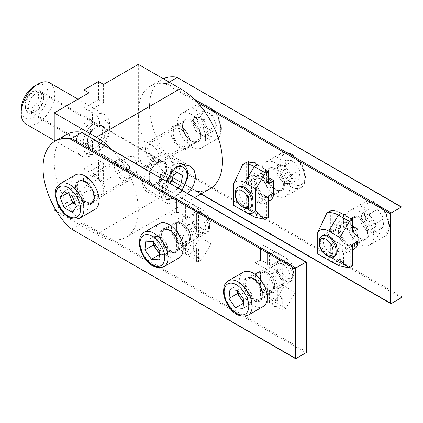 <?xml version="1.0" encoding="UTF-8"?>
<svg xmlns="http://www.w3.org/2000/svg" width="423" height="423" viewBox="0 0 423 423"><rect width="100%" height="100%" fill="white"/><g stroke="black" fill="none" stroke-linecap="round" stroke-linejoin="round"><path stroke-width="0.32" stroke-dasharray="2.12 1.59" d="M147.051 191.682A21.806 12.59 120 0 0 163.854 185.84A21.806 12.59 120 0 0 173.372 163.897A21.806 12.59 120 0 0 168.856 153.914A21.806 12.59 120 0 0 152.053 159.757A21.806 12.59 120 0 0 142.535 181.7A21.806 12.59 120 0 0 147.051 191.682L168.042 203.801L164.965 194.649L167 181.636M133.266 172.647L128.571 170.136L122.421 162.4L126.123 156.843L133.266 156.14C136.116 159.889 137.264 164.727 136.719 170.654L136.232 174.355L133.266 172.647M96.28 177.491A10.11 5.837 -120 0 0 91.225 176.988A10.11 5.837 -120 0 0 89.676 185.094A10.11 5.837 -120 0 0 96.28 193.998A10.11 5.837 -120 0 0 101.335 194.501A10.11 5.837 -120 0 0 102.884 186.4A10.11 5.837 -120 0 0 96.28 177.491M139.944 152.285C139.4 158.218 140.552 163.056 143.397 166.799L150.54 166.091L154.242 160.539L148.098 152.798L140.431 148.584L139.944 152.285M180.383 128.936A10.11 5.837 -120 0 0 175.328 128.433A10.11 5.837 -120 0 0 173.779 136.534A10.11 5.837 -120 0 0 180.383 145.443A10.11 5.837 -120 0 0 185.438 145.946A10.11 5.837 -120 0 0 186.987 137.845A10.11 5.837 -120 0 0 180.383 128.936M87.519 142.25A12.389 7.154 -60 0 1 92.928 129.782A12.389 7.154 -60 0 1 102.477 126.461A12.389 7.154 -60 0 1 105.041 132.135A12.389 7.154 -60 0 1 99.632 144.603A12.389 7.154 -60 0 1 90.088 147.918A12.389 7.154 -60 0 1 87.519 142.25M149.192 177.856A12.389 7.154 -60 0 1 154.601 165.388A12.389 7.154 -60 0 1 164.15 162.067A12.389 7.154 -60 0 1 166.715 167.741A12.389 7.154 -60 0 1 161.306 180.209A12.389 7.154 -60 0 1 151.762 183.529A12.389 7.154 -60 0 1 149.192 177.856M103.572 84.426L103.572 102.551L88.994 110.969L88.994 92.843M138.332 64.354L138.332 161.47L180.383 185.745L96.28 234.3A59.469 34.337 -120 0 0 126.017 237.25A59.469 34.337 -120 0 0 138.332 210.025A59.469 34.337 -120 0 0 112.206 150.001M54.229 210.025L88.994 189.953L88.994 171.828L103.572 163.41L103.572 181.541L138.332 161.47M54.229 141.657L54.229 207.175M56.751 211.479L96.28 234.3M83.944 187.04L83.944 168.914L98.522 160.497L98.522 178.628L83.944 187.04L88.994 189.953M98.522 178.628L103.572 181.541M210.115 188.69A59.469 34.337 60 0 1 180.383 185.745M168.042 203.801L176.333 202.474L187.749 193.618M83.944 168.914L88.994 171.828M98.522 160.497L103.572 163.41M98.522 81.512L98.522 99.638L103.572 102.551M98.522 99.638L83.944 108.055L88.994 110.969M83.944 108.055L83.944 95.757M243.738 283.828A13.478 7.783 60 0 1 253.271 278.323A13.478 7.783 60 0 1 262.805 294.836A13.478 7.783 60 0 1 253.271 300.335A13.478 7.783 60 0 1 243.738 283.828M262.805 294.186A12.685 7.323 -120 0 0 253.832 278.651A12.685 7.323 -120 0 0 247.487 278.022A12.685 7.323 -120 0 0 244.859 283.828A12.685 7.323 -120 0 0 250.4 296.597A12.685 7.323 -120 0 0 260.177 299.997A12.685 7.323 -120 0 0 262.805 294.186L262.805 294.836M159.635 235.273A13.478 7.783 60 0 1 169.168 229.768A13.478 7.783 60 0 1 178.702 246.281A13.478 7.783 60 0 1 169.168 251.78A13.478 7.783 60 0 1 159.635 235.273M178.702 245.631A12.685 7.323 -120 0 0 169.729 230.091A12.685 7.323 -120 0 0 163.384 229.467A12.685 7.323 -120 0 0 160.761 235.273A12.685 7.323 -120 0 0 166.297 248.042A12.685 7.323 -120 0 0 176.074 251.436A12.685 7.323 -120 0 0 178.702 245.631L178.702 246.281M75.537 186.717A13.478 7.783 60 0 1 85.065 181.213A13.478 7.783 60 0 1 94.599 197.721A13.478 7.783 60 0 1 85.065 203.225A13.478 7.783 60 0 1 75.537 186.717M94.599 197.076A12.685 7.323 -120 0 0 85.626 181.536A12.685 7.323 -120 0 0 79.286 180.912A12.685 7.323 -120 0 0 76.658 186.717A12.685 7.323 -120 0 0 82.194 199.487A12.685 7.323 -120 0 0 91.971 202.881A12.685 7.323 -120 0 0 94.599 197.076L94.599 197.721M105.253 190.926A12.685 7.323 -120 0 0 99.712 178.157A12.685 7.323 -120 0 0 89.935 174.757A12.685 7.323 -120 0 0 87.312 180.568A12.685 7.323 -120 0 0 92.849 193.332A12.685 7.323 -120 0 0 102.625 196.732A12.685 7.323 -120 0 0 105.253 190.926M189.351 239.481A12.685 7.323 -120 0 0 183.815 226.712A12.685 7.323 -120 0 0 174.038 223.312A12.685 7.323 -120 0 0 171.41 229.123A12.685 7.323 -120 0 0 176.951 241.887A12.685 7.323 -120 0 0 186.728 245.287A12.685 7.323 -120 0 0 189.351 239.481M273.454 288.037A12.685 7.323 -120 0 0 267.918 275.267A12.685 7.323 -120 0 0 258.141 271.873A12.685 7.323 -120 0 0 255.513 277.678A12.685 7.323 -120 0 0 261.049 290.448A12.685 7.323 -120 0 0 270.826 293.842A12.685 7.323 -120 0 0 273.454 288.037M66.385 134.609A58.675 33.877 -120 0 0 80.73 221.441L81.702 223.296L305.972 352.777M295.883 358.604L71.609 229.123L81.702 223.296M71.609 229.123L70.747 228.891M118.419 170.199A9.697 5.599 60 0 1 118.355 162.205A9.697 5.599 60 0 1 124.314 161.644A9.697 5.599 60 0 1 130.21 168.92A9.697 5.599 60 0 1 131.172 173.52A9.697 5.599 60 0 1 126.128 178.242A9.697 5.599 60 0 1 118.419 170.199M129.993 169.676A11.892 6.868 -120 0 0 122.76 160.745A11.892 6.868 -120 0 0 116.811 160.158A11.892 6.868 -120 0 0 115.527 171.241A11.892 6.868 -120 0 0 128.708 180.758A11.892 6.868 -120 0 0 131.172 175.312A11.892 6.868 -120 0 0 129.993 169.676M69.753 194.654A9.951 5.748 60 0 1 70.519 189.557A9.951 5.748 60 0 1 76.574 188.901A9.951 5.748 60 0 1 82.707 196.42A9.951 5.748 60 0 1 82.792 204.595A9.951 5.748 60 0 1 76.743 205.25A9.951 5.748 60 0 1 75.564 204.473M75.157 175.053A19.823 11.447 -120 0 0 73.015 193.528A19.823 11.447 -120 0 0 94.979 209.385M75.622 204.621L80.804 207.54L84.78 201.649L80.634 191.191L72.507 186.612L68.531 192.502L69.282 194.39M80.804 207.54L72.396 212.394M68.531 192.502L67.246 193.242M72.507 186.612L64.1 191.471M80.634 191.191L72.222 196.045M84.78 201.649L76.373 206.509M38.44 98.125A9.697 5.599 -60 0 1 30.932 108.32A9.697 5.599 -60 0 1 24.946 103.921A9.697 5.599 -60 0 1 25.169 101.806A9.697 5.599 -60 0 1 31.804 92.05A9.697 5.599 -60 0 1 38.44 98.125M25.216 103.117A11.892 6.868 120 0 0 24.946 105.718A11.892 6.868 120 0 0 27.41 111.164A11.892 6.868 120 0 0 35.564 108.96A11.892 6.868 120 0 0 41.496 98.607A11.892 6.868 120 0 0 39.302 90.559A11.892 6.868 120 0 0 33.359 91.151A11.892 6.868 120 0 0 25.216 103.117M169.523 183.09A9.951 5.748 -60 0 1 168.238 184.407A9.951 5.748 -60 0 1 161.427 186.294A9.951 5.748 -60 0 1 159.556 179.542A9.951 5.748 -60 0 1 164.494 170.903A9.951 5.748 -60 0 1 171.304 169.015A9.951 5.748 -60 0 1 173.234 175.46L174.197 170.638L168.412 167.392L160.576 174.408L158.535 184.671L164.32 187.912L169.634 183.154M144.391 176.555A19.823 11.447 120 0 0 148.045 189.964A19.823 11.447 120 0 0 161.634 186.294A19.823 11.447 120 0 0 171.521 169.036A19.823 11.447 120 0 0 167.868 155.632A19.823 11.447 120 0 0 154.279 159.302A19.823 11.447 120 0 0 144.391 176.555M168.359 182.419L166.942 189.525L172.732 192.772L178.041 188.013M168.412 167.392L176.819 172.251M174.197 170.638L182.609 175.492M164.32 187.912L172.732 192.772M158.535 184.671L166.942 189.525M160.576 174.408L168.989 179.267M34.607 86.043A19.03 10.987 -60 0 1 48.063 93.816A19.03 10.987 -60 0 1 34.607 117.123A19.03 10.987 -60 0 1 21.15 109.351M26.078 124.124A23.788 13.732 120 0 0 37.97 122.945A23.788 13.732 120 0 0 53.51 101.985A23.788 13.732 120 0 0 49.866 82.924M36.008 111.297L34.607 112.106A12.886 7.44 120 0 0 43.717 96.322A12.886 7.44 120 0 0 34.607 91.061A12.886 7.44 120 0 0 25.496 106.845A12.886 7.44 120 0 0 34.607 112.106L36.008 111.297A10.903 6.292 -60 0 1 30.556 111.836A10.903 6.292 -60 0 1 28.886 103.096A10.903 6.292 -60 0 1 36.008 93.488A10.903 6.292 -60 0 1 41.459 92.949A10.903 6.292 -60 0 1 43.717 97.94A10.903 6.292 -60 0 1 36.008 111.297M91.654 146.326L86.049 143.09A10.903 6.292 120 0 0 89.274 142.043A10.903 6.292 120 0 0 92.494 139.368L98.104 142.604A10.903 6.292 120 0 0 100.33 126.937A10.903 6.292 120 0 0 98.104 126.435L92.494 123.199A10.903 6.292 120 0 0 89.274 124.24A10.903 6.292 120 0 0 86.049 126.921L91.654 130.157A10.903 6.292 120 0 0 87.17 140.833A10.903 6.292 120 0 0 89.427 145.824A10.903 6.292 120 0 0 91.654 146.326L93.055 148.891L93.055 154.136L89.692 156.172A23.788 13.732 -60 0 1 81.026 155.849A23.788 13.732 -60 0 1 76.827 138.866A23.788 13.732 -60 0 1 89.692 118.049L86.049 115.944L86.049 126.921M86.049 143.09L86.049 154.067A23.788 13.732 120 0 0 89.274 152.566A23.788 13.732 120 0 0 92.494 150.345L92.494 139.368M86.049 154.067L89.692 156.172M92.494 123.199L92.494 112.222A23.788 13.732 120 0 0 89.274 113.724A23.788 13.732 120 0 0 86.049 115.944M92.494 112.222L96.143 114.326A23.788 13.732 -60 0 1 104.809 114.649A23.788 13.732 -60 0 1 109.737 125.536A23.788 13.732 -60 0 1 96.143 152.449L99.505 150.414L99.505 145.168L98.104 142.604M99.505 150.414A19.03 10.987 120 0 0 109.737 129.422A19.03 10.987 120 0 0 99.505 120.243L96.143 114.326M98.104 126.435L99.505 125.488L99.505 120.243M99.505 125.488A12.886 7.44 -60 0 1 105.39 131.928A12.886 7.44 -60 0 1 99.505 145.168M89.692 118.049L93.055 123.965L93.055 129.211L91.654 130.157M93.055 123.965A19.03 10.987 120 0 0 82.823 144.957A19.03 10.987 120 0 0 93.055 154.136M93.055 148.891A12.886 7.44 -60 0 1 87.17 142.451A12.886 7.44 -60 0 1 93.055 129.211M96.143 152.449L92.494 150.345M257.898 276.949A11.892 6.868 60 0 1 266.305 272.095A11.892 6.868 60 0 1 274.717 286.662A11.892 6.868 60 0 1 266.305 291.516A11.892 6.868 60 0 1 257.898 276.949M274.717 285.044A9.914 5.721 -120 0 0 267.706 272.904A9.914 5.721 -120 0 0 262.752 272.412A9.914 5.721 -120 0 0 260.7 276.949A9.914 5.721 -120 0 0 265.025 286.926A9.914 5.721 -120 0 0 272.666 289.581A9.914 5.721 -120 0 0 274.717 285.044L274.717 286.662M292.658 276.304A11.892 6.868 -120 0 0 284.245 261.737A11.892 6.868 -120 0 0 275.838 266.59A11.892 6.868 -120 0 0 284.245 281.158A11.892 6.868 -120 0 0 292.658 276.304M275.838 268.208A9.914 5.721 60 0 1 277.89 263.672A9.914 5.721 60 0 1 285.53 266.326A9.914 5.721 60 0 1 289.855 276.304A9.914 5.721 60 0 1 287.804 280.84A9.914 5.721 60 0 1 282.844 280.349A9.914 5.721 60 0 1 275.838 268.208L275.838 266.59M269.53 264.893L267.288 264.893L267.288 251.135L267.288 252.431L269.53 252.431L269.53 264.893L271.492 266.025A15.857 9.158 60 0 1 274.014 267.812L274.014 255.191A27.22 15.714 -120 0 0 271.635 253.641L269.53 252.431M267.288 287.767L267.288 289.544L269.53 289.877L269.53 302.471L267.288 302.292L267.288 287.767A15.857 9.158 60 0 1 262.805 281.078L262.805 296.243L260.557 295.518L260.557 272.015L255.233 275.087L255.233 262.789L260.557 259.711L260.557 247.249L263.645 245.467L274.717 251.859C278.762 254.228 282.596 257.623 286.212 262.059C289.75 264.301 292.785 267.236 295.323 270.863L295.323 292.404L285.789 308.43L282.707 310.212L280.745 310.212L280.745 296.613L276.256 294.027L276.256 306.49L280.745 309.076M260.557 247.249L260.557 248.544L262.805 248.544L262.805 261.007L267.288 263.598M267.288 251.135L262.805 248.544M263.645 245.467L284.245 256.877A17.84 10.3 60 0 1 295.323 270.863M276.256 306.49L274.014 306.49L274.014 292.732L271.772 291.436A15.857 9.158 60 0 1 269.53 289.877M269.53 302.471A27.22 15.714 -120 0 0 271.635 303.82L274.014 305.195M260.557 293.377L264.063 291.352C267.103 296.089 270.651 299.648 274.717 302.038L285.789 308.43M273.173 250.485L273.173 272.031A17.84 10.3 -120 0 0 284.245 286.011L295.323 292.404M264.063 291.352L273.173 272.031M255.233 275.087A15.857 9.158 -120 0 0 266.448 294.508L277.377 300.822L277.377 288.523A15.857 9.158 -120 0 0 266.167 269.102L271.492 266.025M274.014 292.732L274.014 294.027L276.256 294.027M280.745 296.613L280.745 297.75L282.707 297.75L277.377 300.822M255.233 262.789L266.167 269.102M262.805 261.007L260.557 261.007L260.557 259.711M282.707 297.75L282.707 310.212M282.707 264.084L282.707 285.446L280.745 280.148L280.745 261.551L280.745 263.333L282.707 264.084L286.212 262.059M274.014 255.191L274.014 256.687L276.256 256.962L276.256 270.001A15.857 9.158 60 0 1 280.745 276.996M276.256 270.001L274.014 269.477L274.014 267.812M260.557 272.015L260.557 278.953L262.805 281.078M262.805 296.243A27.22 15.714 -120 0 0 267.288 300.737M280.745 261.551A27.22 15.714 -120 0 0 276.256 256.962M280.745 280.148L280.745 263.333M274.014 256.687L274.014 269.477M267.288 252.431L267.288 264.893M260.557 248.544L260.557 261.007M260.557 295.518L260.557 278.953M274.014 294.027L274.014 306.49M267.288 289.544L267.288 302.292M280.745 310.212L280.745 297.75M282.839 273.924A9.697 5.599 60 0 1 280.401 263.672A9.697 5.599 60 0 1 286.91 261.99A9.697 5.599 60 0 1 290.982 265.893A9.697 5.599 60 0 1 293.768 273.866A9.697 5.599 60 0 1 289.998 278.757A9.697 5.599 60 0 1 282.839 273.924M290.352 265.877A11.892 6.868 -120 0 0 285.356 261.097A11.892 6.868 -120 0 0 279.407 260.505A11.892 6.868 -120 0 0 280.359 275.733A11.892 6.868 -120 0 0 291.304 281.105A11.892 6.868 -120 0 0 293.768 275.664A11.892 6.868 -120 0 0 290.352 265.877M237.858 290.955A9.951 5.748 60 0 1 237.869 289.237A9.951 5.748 60 0 1 242.046 285.113A9.951 5.748 60 0 1 249.041 290.062A9.951 5.748 60 0 1 251.854 299.135A9.951 5.748 60 0 1 247.672 303.259A9.951 5.748 60 0 1 243.696 301.53M243.357 272.163A19.823 11.447 -120 0 0 244.943 297.543A19.823 11.447 -120 0 0 263.18 306.501M243.6 302.482L243.949 302.984L251.394 303.534L252.309 294.736L245.774 285.393L238.323 284.838L237.71 290.749M251.394 303.534L242.987 308.388M243.949 302.984L243.521 303.233M238.323 284.838L229.916 289.697M245.774 285.393L237.361 290.247M252.309 294.736L243.897 299.595M357.8 242.432A13.478 7.783 60 0 1 347.357 244.51A13.478 7.783 60 0 1 339.056 228.801A13.478 7.783 60 0 1 348.584 223.296A13.478 7.783 60 0 1 357.837 236.991M358.112 239.471A12.685 7.323 -120 0 0 358.117 239.159L358.117 239.804M358.117 239.159A12.685 7.323 -120 0 0 349.144 223.619A12.685 7.323 -120 0 0 342.804 222.99A12.685 7.323 -120 0 0 340.177 228.801A12.685 7.323 -120 0 0 345.713 241.565A12.685 7.323 -120 0 0 355.489 244.965A12.685 7.323 -120 0 0 357.837 241.565M273.702 193.877A13.478 7.783 60 0 1 263.259 195.955A13.478 7.783 60 0 1 254.953 180.24A13.478 7.783 60 0 1 264.486 174.741A13.478 7.783 60 0 1 273.734 188.436M274.009 190.916A12.685 7.323 -120 0 0 274.014 190.604L274.014 191.249M274.014 190.604A12.685 7.323 -120 0 0 265.047 175.064A12.685 7.323 -120 0 0 258.702 174.435A12.685 7.323 -120 0 0 256.074 180.24A12.685 7.323 -120 0 0 261.61 193.01A12.685 7.323 -120 0 0 271.386 196.409A12.685 7.323 -120 0 0 273.734 193.01M170.85 131.685A13.478 7.783 60 0 1 180.383 126.186A13.478 7.783 60 0 1 189.916 142.694A13.478 7.783 60 0 1 180.383 148.198A13.478 7.783 60 0 1 170.85 131.685M189.916 142.043A12.685 7.323 -120 0 0 180.944 126.509A12.685 7.323 -120 0 0 174.599 125.88A12.685 7.323 -120 0 0 171.971 131.685A12.685 7.323 -120 0 0 177.512 144.454A12.685 7.323 -120 0 0 187.289 147.854A12.685 7.323 -120 0 0 189.916 142.043L189.916 142.694M200.565 135.894A12.685 7.323 -120 0 0 195.029 123.13A12.685 7.323 -120 0 0 185.253 119.73A12.685 7.323 -120 0 0 182.625 125.536A12.685 7.323 -120 0 0 188.161 138.305A12.685 7.323 -120 0 0 197.938 141.705A12.685 7.323 -120 0 0 200.565 135.894M284.668 184.449A12.685 7.323 -120 0 0 279.132 171.685A12.685 7.323 -120 0 0 269.356 168.285A12.685 7.323 -120 0 0 266.728 174.091A12.685 7.323 -120 0 0 272.264 186.86A12.685 7.323 -120 0 0 282.041 190.26A12.685 7.323 -120 0 0 284.668 184.449M368.771 233.004A12.685 7.323 -120 0 0 363.23 220.24A12.685 7.323 -120 0 0 353.454 216.84A12.685 7.323 -120 0 0 350.831 222.646A12.685 7.323 -120 0 0 356.367 235.415A12.685 7.323 -120 0 0 366.144 238.815A12.685 7.323 -120 0 0 368.771 233.004M196.864 102.033L164.827 83.537A58.675 33.877 -120 0 0 150.482 86.054A58.675 33.877 -120 0 0 164.827 172.88L201.163 193.861M163.278 78.757A58.675 33.877 -120 0 0 161.697 79.577A58.675 33.877 -120 0 0 176.042 166.408L177.02 168.264L401.29 297.75M164.827 83.537L166.926 83.453L169.168 82.162M391.196 303.577L166.926 174.091L177.02 168.264M166.926 174.091L164.827 172.88M158.244 152.735A9.697 5.599 -120 0 0 150.535 144.692A9.697 5.599 -120 0 0 145.491 149.419A9.697 5.599 -120 0 0 146.453 154.014A9.697 5.599 -120 0 0 152.349 161.29A9.697 5.599 -120 0 0 158.308 160.729A9.697 5.599 -120 0 0 158.244 152.735M146.67 153.263A11.892 6.868 60 0 1 145.491 147.622A11.892 6.868 60 0 1 147.955 142.176A11.892 6.868 60 0 1 161.137 151.693A11.892 6.868 60 0 1 159.852 162.781A11.892 6.868 60 0 1 153.903 162.189A11.892 6.868 60 0 1 146.67 153.263M193.956 126.514A9.951 5.748 -120 0 0 200.095 134.033A9.951 5.748 -120 0 0 206.144 133.377A9.951 5.748 -120 0 0 206.054 125.203A9.951 5.748 -120 0 0 199.92 117.684L203.981 119.973L208.132 130.437L204.156 136.322L196.029 131.749L191.883 121.285L195.86 115.4L199.92 117.684A9.951 5.748 -120 0 0 193.871 118.34A9.951 5.748 -120 0 0 193.956 126.514M179.542 132.024A19.823 11.447 60 0 1 181.684 113.549A19.823 11.447 60 0 1 203.648 129.412A19.823 11.447 60 0 1 201.507 147.881A19.823 11.447 60 0 1 179.542 132.024M216.539 125.583L212.563 131.468L204.441 126.889L200.291 116.431L204.267 110.54L212.394 115.119L216.539 125.583L208.132 130.437M204.156 136.322L212.563 131.468M203.981 119.973L212.394 115.119M195.86 115.4L204.267 110.54M191.883 121.285L200.291 116.431M196.029 131.749L204.441 126.889M327.714 256.063A11.892 6.868 60 0 1 322.717 251.278A11.892 6.868 60 0 1 319.302 241.496M364.029 227.093A9.951 5.748 -120 0 0 371.024 232.042A9.951 5.748 -120 0 0 375.201 227.918A9.951 5.748 -120 0 0 372.388 218.85A9.951 5.748 -120 0 0 365.398 213.901L369.12 214.175L375.656 223.524L374.746 232.317L367.296 231.767L360.761 222.424L361.676 213.626L365.398 213.901A9.951 5.748 -120 0 0 361.216 218.025A9.951 5.748 -120 0 0 364.029 227.093M351.471 236.039A19.823 11.447 60 0 1 349.89 210.659A19.823 11.447 60 0 1 368.126 219.616A19.823 11.447 60 0 1 369.713 244.996A19.823 11.447 60 0 1 351.471 236.039M384.068 218.665L383.153 227.463L375.709 226.913L369.173 217.565L370.083 208.772L377.533 209.322L384.068 218.665L375.656 223.524M374.746 232.317L383.153 227.463M369.12 214.175L377.533 209.322M361.676 213.626L370.083 208.772M360.761 222.424L369.173 217.565M367.296 231.767L375.709 226.913M355.172 240.211A11.892 6.868 -120 0 0 346.765 225.644A11.892 6.868 -120 0 0 338.352 230.498A11.892 6.868 -120 0 0 346.765 245.065A11.892 6.868 -120 0 0 355.172 240.211M338.352 232.116A9.914 5.721 60 0 1 340.404 227.579A9.914 5.721 60 0 1 348.044 230.234A9.914 5.721 60 0 1 352.37 240.211A9.914 5.721 60 0 1 350.318 244.748A9.914 5.721 60 0 1 345.364 244.256A9.914 5.721 60 0 1 338.352 232.116L338.352 230.498M334.186 256.285A11.892 6.868 60 0 1 325.245 252.436A11.892 6.868 60 0 1 320.412 240.856A11.892 6.868 60 0 1 322.347 235.775M337.231 248.951A9.914 5.721 -120 0 0 330.226 236.811A9.914 5.721 -120 0 0 325.266 236.32A9.914 5.721 -120 0 0 323.214 240.856A9.914 5.721 -120 0 0 327.539 250.828A9.914 5.721 -120 0 0 335.18 253.488A9.914 5.721 -120 0 0 337.231 248.951L337.231 250.569M339.288 265.813L327.28 258.902L330.363 257.121L332.325 257.121L332.325 258.257L332.325 245.795L336.814 248.38L336.814 260.848L332.325 258.257M336.814 260.848L339.056 260.848L339.056 262.138L339.056 249.676L341.298 250.971A15.857 9.158 -120 0 0 343.539 252.008L343.539 264.597A27.22 15.714 60 0 1 341.435 263.518L339.056 262.138M317.747 253.885L327.28 258.902M354.553 248.682A15.857 9.158 60 0 1 346.622 247.899L335.688 241.586L335.688 229.282A15.857 9.158 60 0 1 338.976 222.022A15.857 9.158 60 0 1 346.902 222.81L341.578 225.887A15.857 9.158 -120 0 0 339.056 224.761L339.056 212.135M339.056 249.676L339.056 248.38L336.814 248.38M332.325 245.795L332.325 244.658L330.363 244.658L335.688 241.586M352.512 226.046L346.902 222.81M343.539 214.556L343.539 227.019L341.578 225.887M343.539 227.019L345.781 227.019L345.781 228.314L345.781 215.852M350.265 218.437L350.265 230.9L345.781 228.314M350.265 230.9L352.512 230.9L352.512 232.195M330.363 244.658L330.363 257.121M330.363 210.992L330.363 232.359L332.325 227.061L332.325 210.728M336.814 211.32L336.814 224.359A15.857 9.158 -120 0 0 333.647 225.099A15.857 9.158 -120 0 0 332.325 226.173M336.814 224.359L339.056 223.836L339.056 224.761M343.539 264.597L345.781 264.417L345.781 265.454L345.781 252.483A15.857 9.158 -120 0 0 349.224 251.759A15.857 9.158 -120 0 0 350.265 250.971L350.265 266.136L352.512 265.411L352.512 265.861M345.781 252.483L345.781 251.669L343.539 252.008M352.512 244.499L352.512 248.846L350.265 250.971M350.265 266.136A27.22 15.714 60 0 1 345.781 265.454M332.325 227.061L332.325 210.247M339.056 211.04L339.056 223.836M345.781 214.556L345.781 227.019M352.512 218.437L352.512 230.9M352.512 265.411L352.512 248.846M339.056 248.38L339.056 260.848M345.781 251.669L345.781 264.417M332.325 257.121L332.325 244.658M173.795 228.394A11.892 6.868 60 0 1 182.207 223.54A11.892 6.868 60 0 1 190.614 238.107A11.892 6.868 60 0 1 182.202 242.961A11.892 6.868 60 0 1 173.795 228.394M190.614 236.489A9.914 5.721 -120 0 0 183.608 224.349A9.914 5.721 -120 0 0 178.649 223.857A9.914 5.721 -120 0 0 176.597 228.394A9.914 5.721 -120 0 0 180.922 238.371A9.914 5.721 -120 0 0 188.563 241.025A9.914 5.721 -120 0 0 190.614 236.489L190.614 238.107M208.555 227.748A11.892 6.868 -120 0 0 200.148 213.181A11.892 6.868 -120 0 0 191.735 218.035A11.892 6.868 -120 0 0 200.148 232.602A11.892 6.868 -120 0 0 208.555 227.748M191.735 219.653A9.914 5.721 60 0 1 193.787 215.117A9.914 5.721 60 0 1 201.427 217.771A9.914 5.721 60 0 1 205.752 227.748A9.914 5.721 60 0 1 203.701 232.285A9.914 5.721 60 0 1 198.747 231.793A9.914 5.721 60 0 1 191.735 219.653L191.735 218.035M185.427 216.338L183.185 216.338L183.185 202.58L183.185 203.875L185.427 203.875L185.427 216.338L187.389 217.47A15.857 9.158 60 0 1 189.916 219.257L189.916 206.636A27.22 15.714 -120 0 0 187.532 205.086L185.427 203.875M183.185 239.212L183.185 240.988L185.427 241.322L185.427 253.916L183.185 253.731L183.185 239.212A15.857 9.158 60 0 1 178.702 232.523L178.702 247.688L176.46 246.963L176.46 223.455L171.13 226.532L171.13 214.234L176.46 211.156L176.46 198.694L179.542 196.912L190.614 203.304C194.659 205.673 198.493 209.068 202.109 213.504C205.647 215.746 208.682 218.68 211.22 222.308L211.22 243.849L201.686 259.875L198.604 261.657L196.642 261.657L196.642 248.058L192.158 245.467L192.158 257.935L196.642 260.52M176.46 198.694L176.46 199.989L178.702 199.989L178.702 212.452L183.185 215.043M183.185 202.58L178.702 199.989M179.542 196.912L200.148 208.322A17.84 10.3 60 0 1 211.22 222.308M192.158 257.935L189.916 257.935L189.916 244.177L187.669 242.881A15.857 9.158 60 0 1 185.427 241.322M185.427 253.916A27.22 15.714 -120 0 0 187.532 255.259L189.916 256.639M176.46 244.822L179.965 242.797C183 247.534 186.554 251.093 190.614 253.483L201.686 259.875M189.07 201.93L189.07 223.476A17.84 10.3 -120 0 0 200.148 237.456L211.22 243.849M179.965 242.797L189.07 223.476M171.13 226.532A15.857 9.158 -120 0 0 182.345 245.953L193.279 252.267L193.279 239.968A15.857 9.158 -120 0 0 182.064 220.542L187.389 217.47M189.916 244.177L189.916 245.467L192.158 245.467M196.642 248.058L196.642 249.195L198.604 249.195L193.279 252.267M171.13 214.234L182.064 220.542M178.702 212.452L176.46 212.452L176.46 211.156M198.604 249.195L198.604 261.657M198.604 215.524L198.604 236.891L196.642 231.593L196.642 212.996L196.642 214.778L198.604 215.524L202.109 213.504M189.916 206.636L189.916 208.127L192.158 208.407L192.158 221.446A15.857 9.158 60 0 1 196.642 228.441M192.158 221.446L189.916 220.922L189.916 219.257M176.46 223.455L176.46 230.398L178.702 232.523M178.702 247.688A27.22 15.714 -120 0 0 183.185 252.177M196.642 212.996A27.22 15.714 -120 0 0 192.158 208.407M196.642 231.593L196.642 214.778M189.916 208.127L189.916 220.922M183.185 203.875L183.185 216.338M176.46 199.989L176.46 212.452M176.46 246.963L176.46 230.398M189.916 245.467L189.916 257.935M183.185 240.988L183.185 253.731M196.642 261.657L196.642 249.195M198.736 225.369A9.697 5.599 60 0 1 196.298 215.117A9.697 5.599 60 0 1 202.807 213.435A9.697 5.599 60 0 1 206.884 217.337A9.697 5.599 60 0 1 209.665 225.311A9.697 5.599 60 0 1 205.901 230.202A9.697 5.599 60 0 1 198.736 225.369M206.25 217.322A11.892 6.868 -120 0 0 201.253 212.542A11.892 6.868 -120 0 0 195.31 211.949A11.892 6.868 -120 0 0 196.261 227.177A11.892 6.868 -120 0 0 207.201 232.55A11.892 6.868 -120 0 0 209.665 227.109A11.892 6.868 -120 0 0 206.25 217.322M153.755 242.4A9.951 5.748 60 0 1 153.766 240.682A9.951 5.748 60 0 1 157.948 236.557A9.951 5.748 60 0 1 164.938 241.507A9.951 5.748 60 0 1 167.751 250.58A9.951 5.748 60 0 1 163.569 254.704A9.951 5.748 60 0 1 159.598 252.975M159.26 223.608A19.823 11.447 -120 0 0 160.84 248.988A19.823 11.447 -120 0 0 179.082 257.945M159.497 253.927L159.846 254.429L167.297 254.979L168.206 246.181L161.671 236.832L154.221 236.283L153.612 242.189M167.297 254.979L158.884 259.833M159.846 254.429L159.418 254.672M154.221 236.283L145.813 241.142M161.671 236.832L153.258 241.692M168.206 246.181L159.799 251.035M243.611 207.508A11.892 6.868 60 0 1 238.614 202.723A11.892 6.868 60 0 1 235.204 192.941M279.926 178.538A9.951 5.748 -120 0 0 286.921 183.487A9.951 5.748 -120 0 0 291.098 179.363A9.951 5.748 -120 0 0 288.285 170.295A9.951 5.748 -120 0 0 281.295 165.345L285.017 165.62L291.558 174.969L290.643 183.762L283.199 183.212L276.658 173.864L277.573 165.07L281.295 165.345A9.951 5.748 -120 0 0 277.118 169.47A9.951 5.748 -120 0 0 279.926 178.538M267.373 187.484A19.823 11.447 60 0 1 265.787 162.104A19.823 11.447 60 0 1 284.023 171.056A19.823 11.447 60 0 1 285.61 196.441A19.823 11.447 60 0 1 267.373 187.484M299.965 170.109L299.056 178.908L291.606 178.358L285.07 169.01L285.98 160.217L293.43 160.766L299.965 170.109L291.558 174.969M290.643 183.762L299.056 178.908M285.017 165.62L293.43 160.766M277.573 165.07L285.98 160.217M276.658 173.864L285.07 169.01M283.199 183.212L291.606 178.358M254.249 183.561A9.914 5.721 60 0 1 256.306 179.024A9.914 5.721 60 0 1 263.941 181.679A9.914 5.721 60 0 1 268.267 191.656A9.914 5.721 60 0 1 266.215 196.193A9.914 5.721 60 0 1 261.261 195.701A9.914 5.721 60 0 1 254.249 183.561L254.249 181.943A11.892 6.868 -120 0 0 262.662 196.51A11.892 6.868 -120 0 0 271.074 191.656A11.892 6.868 -120 0 0 262.662 177.089A11.892 6.868 -120 0 0 254.249 181.943M253.128 200.391A9.914 5.721 -120 0 0 246.123 188.256A9.914 5.721 -120 0 0 241.168 187.764A9.914 5.721 -120 0 0 239.111 192.301A9.914 5.721 -120 0 0 243.442 202.273A9.914 5.721 -120 0 0 251.077 204.933A9.914 5.721 -120 0 0 253.128 200.391L253.128 202.014M250.088 207.73A11.892 6.868 60 0 1 241.142 203.881A11.892 6.868 60 0 1 236.309 192.301A11.892 6.868 60 0 1 238.244 187.22M255.233 201.285L255.233 199.989L252.991 199.989L252.991 212.452L255.233 212.452L255.233 213.747L255.233 201.285L257.195 202.416A15.857 9.158 -120 0 0 259.717 203.542L259.717 216.164A27.22 15.714 60 0 1 257.337 214.958L255.233 213.747M246.26 162.437L246.26 183.804L251.59 180.727L251.59 193.031L246.26 196.103L246.26 208.565L243.177 210.347L255.185 217.258M246.26 208.565L248.507 208.565L248.507 209.861L248.507 197.398L252.991 199.989M252.991 212.452L248.507 209.861M243.177 210.347L233.649 205.329M251.59 180.727A15.857 9.158 60 0 1 254.873 173.467A15.857 9.158 60 0 1 262.805 174.255L268.409 177.491M259.717 166.16L259.717 178.622L257.475 177.327A15.857 9.158 -120 0 0 255.233 176.296L255.233 163.706M259.717 178.622L261.959 178.622L261.959 179.918L261.959 167.455M266.448 170.046L266.448 182.509L261.959 179.918M266.448 182.509L268.409 182.509L268.409 183.64M270.45 200.127A15.857 9.158 60 0 1 262.519 199.344L257.195 202.416M251.59 193.031L262.519 199.344M248.507 197.398L248.507 196.103L246.26 196.103M268.409 195.944L268.409 200.105L266.448 202.125L266.448 217.575L268.409 216.92L268.409 217.306M259.717 216.164L261.959 215.963L261.959 216.978L261.959 203.939A15.857 9.158 -120 0 0 265.126 203.204A15.857 9.158 -120 0 0 266.448 202.125M261.959 203.939L261.959 203.172L259.717 203.542M252.991 162.85L252.991 175.82A15.857 9.158 -120 0 0 249.549 176.544A15.857 9.158 -120 0 0 248.507 177.327L248.507 162.162M252.991 175.82L255.233 175.339L255.233 176.296M246.26 183.804L248.507 178.157L248.507 177.327M266.448 217.575A27.22 15.714 60 0 1 261.959 216.978M268.409 200.105L268.409 216.92M261.959 215.963L261.959 203.172M255.233 212.452L255.233 199.989M248.507 208.565L248.507 196.103M248.507 161.597L248.507 178.157M261.959 178.622L261.959 166.16M255.233 175.339L255.233 162.591M268.409 170.046L268.409 182.509M80.73 132.092L306.532 262.461M306.532 351.809L80.73 221.441M79.841 218.125A19.823 11.447 60 0 1 57.877 202.263A19.823 11.447 60 0 1 60.018 183.794M77.235 193.068A12.886 7.44 -120 0 0 89.718 203.949A12.886 7.44 -120 0 0 92.901 191.37A12.886 7.44 -120 0 0 80.418 180.489A12.886 7.44 -120 0 0 77.235 193.068M93.002 191.032A11.892 6.868 60 0 1 91.717 202.115A11.892 6.868 60 0 1 78.535 192.597A11.892 6.868 60 0 1 79.82 181.515A11.892 6.868 60 0 1 93.002 191.032M186.659 177.776A19.823 11.447 -60 0 1 176.772 195.035A19.823 11.447 -60 0 1 163.183 198.704A19.823 11.447 -60 0 1 159.529 185.295A19.823 11.447 -60 0 1 169.417 168.042A19.823 11.447 -60 0 1 183.006 164.373A19.823 11.447 -60 0 1 186.659 177.776M174.577 168.38A17.443 10.073 120 0 0 162.839 185.819A17.443 10.073 120 0 0 167.709 198.26A17.443 10.073 120 0 0 181.79 190.176M166.773 170.353A12.886 7.44 120 0 0 160.248 161.29A12.886 7.44 120 0 0 149.139 175.244A12.886 7.44 120 0 0 155.664 184.301A12.886 7.44 120 0 0 166.773 170.353M149.113 174.651A11.892 6.868 -60 0 1 155.045 164.298A11.892 6.868 -60 0 1 163.199 162.094A11.892 6.868 -60 0 1 165.393 170.136A11.892 6.868 -60 0 1 159.46 180.489A11.892 6.868 -60 0 1 151.307 182.694A11.892 6.868 -60 0 1 149.113 174.651M271.635 253.641L274.717 251.859L284.245 256.877M271.635 303.82L274.717 302.038L284.245 286.011M266.448 294.508L271.772 291.436M282.707 285.446L277.377 288.523M248.042 315.241A19.823 11.447 60 0 1 229.805 306.284A19.823 11.447 60 0 1 228.219 280.904M247.857 294.672A12.886 7.44 -120 0 0 260.6 299.812A12.886 7.44 -120 0 0 258.68 283.992A12.886 7.44 -120 0 0 245.943 278.852A12.886 7.44 -120 0 0 247.857 294.672M258.966 283.997A11.892 6.868 60 0 1 259.918 299.225A11.892 6.868 60 0 1 248.978 293.853A11.892 6.868 60 0 1 248.026 278.625A11.892 6.868 60 0 1 258.966 283.997M176.042 77.065L401.85 207.434M401.85 296.777L176.042 166.408M166.926 83.453L193.93 99.045M218.786 120.671A19.823 11.447 -120 0 0 196.822 104.809A19.823 11.447 -120 0 0 194.68 123.283A19.823 11.447 -120 0 0 216.645 139.146A19.823 11.447 -120 0 0 218.786 120.671M197.811 122.152A17.443 10.073 60 0 1 202.12 105.121A17.443 10.073 60 0 1 219.024 119.857A17.443 10.073 60 0 1 214.715 136.888A17.443 10.073 60 0 1 197.811 122.152M199.429 129.866A12.886 7.44 60 0 1 196.246 142.445A12.886 7.44 60 0 1 183.762 131.564A12.886 7.44 60 0 1 186.945 118.985A12.886 7.44 60 0 1 199.429 129.866M183.661 131.902A11.892 6.868 -120 0 0 196.843 141.419A11.892 6.868 -120 0 0 198.128 130.337A11.892 6.868 -120 0 0 184.946 120.819A11.892 6.868 -120 0 0 183.661 131.902M383.264 210.876A19.823 11.447 -120 0 0 365.028 201.919A19.823 11.447 -120 0 0 366.609 227.299A19.823 11.447 -120 0 0 384.851 236.256A19.823 11.447 -120 0 0 383.264 210.876M369.295 225.343A17.443 10.073 60 0 1 366.699 203.928A17.443 10.073 60 0 1 383.947 210.887A17.443 10.073 60 0 1 386.543 232.306A17.443 10.073 60 0 1 369.295 225.343M365.213 222.487A12.886 7.44 60 0 1 367.127 238.308A12.886 7.44 60 0 1 354.389 233.168A12.886 7.44 60 0 1 352.47 217.348A12.886 7.44 60 0 1 365.213 222.487M354.104 233.158A11.892 6.868 -120 0 0 365.044 238.535A11.892 6.868 -120 0 0 364.092 223.302A11.892 6.868 -120 0 0 353.152 217.93A11.892 6.868 -120 0 0 354.104 233.158M341.435 263.518L338.352 265.295L328.824 260.277M346.622 247.899L341.298 250.971M330.363 232.359L335.688 229.282M187.532 205.086L190.614 203.304L200.148 208.322M187.532 255.259L190.614 253.483L200.148 237.456M182.345 245.953L187.669 242.881M198.604 236.891L193.279 239.968M163.944 266.68A19.823 11.447 60 0 1 145.702 257.729A19.823 11.447 60 0 1 144.121 232.349M163.759 246.112A12.886 7.44 -120 0 0 176.497 251.257A12.886 7.44 -120 0 0 174.583 235.437A12.886 7.44 -120 0 0 161.84 230.297A12.886 7.44 -120 0 0 163.759 246.112M174.863 235.442A11.892 6.868 60 0 1 175.815 250.67A11.892 6.868 60 0 1 164.875 245.298A11.892 6.868 60 0 1 163.923 230.07A11.892 6.868 60 0 1 174.863 235.442M299.161 162.321A19.823 11.447 -120 0 0 280.925 153.364A19.823 11.447 -120 0 0 282.511 178.744A19.823 11.447 -120 0 0 300.748 187.701A19.823 11.447 -120 0 0 299.161 162.321M285.192 176.788A17.443 10.073 60 0 1 282.596 155.373A17.443 10.073 60 0 1 299.844 162.332A17.443 10.073 60 0 1 302.44 183.751A17.443 10.073 60 0 1 285.192 176.788M281.11 173.932A12.886 7.44 60 0 1 283.029 189.753A12.886 7.44 60 0 1 270.286 184.613A12.886 7.44 60 0 1 268.367 168.793A12.886 7.44 60 0 1 281.11 173.932M270.001 184.602A11.892 6.868 -120 0 0 280.946 189.975A11.892 6.868 -120 0 0 279.994 174.747A11.892 6.868 -120 0 0 269.049 169.374A11.892 6.868 -120 0 0 270.001 184.602M257.337 214.958L254.249 216.74L244.721 211.722M262.805 174.255L257.475 177.327M168.856 153.914L189.848 166.033M126.123 156.843L91.225 176.988M175.328 128.433L140.431 148.584M164.15 162.067L148.098 152.798M140.954 148.679L102.477 126.461M151.762 183.529L135.704 174.26M128.571 170.136L90.088 147.918M185.438 145.946L150.54 166.091M136.232 174.355L101.335 194.501M126.017 237.25L194.67 197.61M253.832 278.651L253.271 278.323M169.729 230.091L169.168 229.768M85.626 181.536L85.065 181.213M79.286 180.912L89.935 174.757M163.384 229.467L174.038 223.312M247.487 278.022L258.141 271.873M260.177 299.997L270.826 293.842M176.074 251.436L186.728 245.287M91.971 202.881L102.625 196.732M116.811 160.158L79.82 181.515C84.061 179.997 88.344 183.27 92.679 191.333C94.488 197.039 94.165 200.634 91.717 202.115L128.708 180.758M124.314 161.644L122.76 160.745M131.172 173.52L131.172 175.312M148.045 189.964L163.183 198.704L168.248 199.82L170.041 199.556L174.879 197.483L180.637 192.38L182.181 190.398M27.41 111.164L151.307 182.694C150.62 181.747 148.774 182.503 149.409 175.032C150.207 171.357 151.947 168.09 154.622 165.224C161.168 159.751 161.306 161.946 163.199 162.094L39.302 90.559M24.946 103.921L24.946 105.718M167.868 155.632L183.185 164.478M31.804 92.05L33.359 91.151M43.717 97.94L43.717 96.322M41.459 92.949L100.33 126.937M54.229 140.378L81.026 155.849M78.017 99.178L104.809 114.649M30.556 111.836L89.427 145.824M87.17 140.833L87.17 142.451M109.737 129.422L109.737 125.536M267.706 272.904L266.305 272.095M277.89 263.672L262.752 272.412M287.804 280.84L272.666 289.581M282.844 280.349L284.245 281.158M279.407 260.505L248.026 278.625L250.543 278.197L252.425 278.736C254.614 279.698 256.666 281.501 258.569 284.156C261.213 288.158 262.36 291.923 262.011 295.455L259.918 299.225L291.304 281.105M286.91 261.99L285.356 261.097M293.768 273.866L293.768 275.664M349.144 223.619L348.584 223.296M265.047 175.064L264.486 174.741M180.944 126.509L180.383 126.186M174.599 125.88L185.253 119.73M258.702 174.435L269.356 168.285M342.804 222.99L353.454 216.84M150.482 86.054L161.697 79.577M355.489 244.965L366.144 238.815M271.386 196.409L282.041 190.26M187.289 147.854L197.938 141.705M166.059 173.864L200.93 193.993M181.684 113.549L196.822 104.809C200.74 103.572 203.029 103.286 203.685 103.958L208.523 106.03C213.356 109.224 217.031 113.861 219.553 119.952C223.275 128.597 220.97 137.353 216.645 139.146L201.507 147.881M147.955 142.176L184.946 120.819L183.318 122.786C183.096 123.172 181.922 125.753 183.984 131.606C185.776 135.074 186.31 137.724 192.518 141.345L196.843 141.419L159.852 162.781M145.491 149.419L145.491 147.622M152.349 161.29L153.903 162.189M349.89 210.659L365.028 201.919C371.077 199.492 373.35 201.475 376.724 203.146L384.216 210.495C387.595 215.439 389.403 220.505 389.646 225.681C389.26 231.667 387.664 235.188 384.851 236.256L369.713 244.996M322.876 235.41L353.152 217.93L351.048 221.795L351.148 225.01L354.5 233.004C358.72 238.144 362.236 239.984 365.044 238.535L334.767 256.01M330.226 236.811L328.824 236.002M325.266 236.32L340.404 227.579M333.647 225.099L338.976 222.022M349.224 251.759L352.512 249.861M335.18 253.488L350.318 244.748M345.364 244.256L346.765 245.065M183.608 224.349L182.207 223.54M193.787 215.117L178.649 223.857M203.701 232.285L188.563 241.025M198.747 231.793L200.148 232.602M195.31 211.949L163.923 230.07L166.44 229.641L168.322 230.181C170.517 231.143 172.563 232.946 174.472 235.6C177.115 239.603 178.263 243.368 177.914 246.895L175.815 250.67L207.201 232.55M202.807 213.435L201.253 212.542M209.665 225.311L209.665 227.109M265.787 162.104L280.925 153.364C286.974 150.937 289.253 152.92 292.621 154.591L300.113 161.94C303.492 166.884 305.306 171.944 305.543 177.126C305.157 183.111 303.561 186.633 300.748 187.701L285.61 196.441M238.773 186.855L269.049 169.374L266.945 173.24L267.045 176.454L270.397 184.449C274.617 189.583 278.133 191.429 280.946 189.975L250.665 207.455M261.261 195.701L262.662 196.51M251.077 204.933L266.215 196.193M265.126 203.204L268.409 201.306M249.549 176.544L254.873 173.467M241.168 187.764L256.306 179.024M246.123 188.256L244.721 187.447"/><path stroke-width="0.63" d="M167 181.636L170.718 173.16L176.333 166.963L183.222 164.473L189.848 166.033L194.189 170.432L195.801 176.846L193.565 185.491L187.749 193.618M83.944 95.757L83.944 89.93L98.522 81.512L103.572 84.426L138.332 64.354L180.383 88.634A59.469 34.337 -120 0 1 222.435 161.47A59.469 34.337 60 0 1 210.115 188.69L194.67 197.61M112.206 150.001A59.469 34.337 -120 0 0 96.28 137.189L54.229 112.909L54.229 141.657M54.229 207.175L54.229 210.025L56.751 211.479M54.229 112.909L88.994 92.843L83.944 89.93M295.323 358.281L295.323 268.938L69.515 138.57A58.675 33.877 -120 0 0 55.17 141.081A58.675 33.877 -120 0 0 69.515 227.912L295.323 358.281A0.793 0.46 120 0 0 295.487 358.646A0.793 0.46 120 0 0 295.883 358.604L305.972 352.777A0.793 0.46 120 0 0 306.532 351.809L306.532 262.461A0.793 0.46 120 0 0 306.368 262.101A0.793 0.46 120 0 0 305.972 262.138L81.628 132.346L306.368 262.101M69.515 138.57L71.609 138.485L81.702 132.658L80.73 132.092A58.675 33.877 -120 0 0 66.385 134.609L55.17 141.081M295.487 358.646L69.515 227.912M71.609 138.485L295.883 267.965L305.972 262.138M295.883 267.965A0.793 0.46 120 0 0 295.323 268.938M75.564 204.473A9.951 5.748 60 0 1 70.609 197.731A9.951 5.748 60 0 1 69.753 194.654M97.121 190.916A19.823 11.447 -120 0 0 75.157 175.053L60.018 183.794A19.823 11.447 60 0 1 81.983 199.656A19.823 11.447 60 0 1 79.841 218.125L94.979 209.385A19.823 11.447 -120 0 0 97.121 190.916M69.282 194.39L72.682 202.961L75.622 204.621M64.27 207.82L72.396 212.394L76.373 206.509L72.222 196.045L64.1 191.471L60.124 197.356L64.27 207.82L72.682 202.961M67.246 193.242L60.124 197.356M169.634 183.154L172.156 180.896L173.234 175.46A9.951 5.748 -60 0 1 173.176 175.767A9.951 5.748 -60 0 1 169.523 183.09M178.041 188.013L180.563 185.75L182.609 175.492L176.819 172.251L168.989 179.267L168.359 182.419M172.156 180.896L180.563 185.75M21.15 113.237L21.15 109.351A19.03 10.987 -60 0 1 34.607 86.043L37.97 84.103A23.788 13.732 120 0 0 21.15 113.237A23.788 13.732 120 0 0 26.078 124.124L54.229 140.378M78.017 99.178L49.866 82.924A23.788 13.732 120 0 0 37.97 84.103L34.607 86.043M243.696 301.53A9.951 5.748 60 0 1 240.682 298.31A9.951 5.748 60 0 1 237.858 290.955M261.599 281.115A19.823 11.447 -120 0 0 243.357 272.163L228.219 280.904A19.823 11.447 60 0 1 246.461 289.855A19.823 11.447 60 0 1 248.042 315.241L263.18 306.501A19.823 11.447 -120 0 0 261.599 281.115M237.71 290.749L237.414 293.636L243.6 302.482M235.537 307.838L242.987 308.388L243.897 299.595L237.361 290.247L229.916 289.697L229.002 298.49L235.537 307.838L243.521 303.233M237.414 293.636L229.002 298.49M357.837 236.991A13.478 7.783 60 0 1 358.117 239.804A13.478 7.783 60 0 1 357.8 242.432M273.734 188.436A13.478 7.783 60 0 1 274.014 191.249A13.478 7.783 60 0 1 273.702 193.877M201.163 193.861L390.635 303.249L390.635 213.906L196.864 102.033M169.168 82.162L177.02 77.626L176.042 77.065A58.675 33.877 -120 0 0 163.278 78.757M390.635 303.249A0.793 0.46 120 0 0 390.799 303.614A0.793 0.46 120 0 0 391.196 303.577L401.29 297.75A0.793 0.46 120 0 0 401.85 296.777L401.85 207.434A0.793 0.46 120 0 0 401.686 207.069A0.793 0.46 120 0 0 401.29 207.111L176.946 77.319L401.686 207.069M193.93 99.045L391.196 212.938L401.29 207.111M391.196 212.938A0.793 0.46 120 0 0 390.635 213.906M357.837 241.565A12.685 7.323 -120 0 0 358.112 239.471M273.734 193.01A12.685 7.323 -120 0 0 274.009 190.916M330.231 243.23A9.697 5.599 -120 0 0 323.072 238.398A9.697 5.599 -120 0 0 319.302 243.294A9.697 5.599 -120 0 0 322.088 251.267A9.697 5.599 -120 0 0 326.159 255.164A9.697 5.599 -120 0 0 332.668 253.483A9.697 5.599 -120 0 0 330.231 243.23M319.302 243.294L319.302 241.496A11.892 6.868 60 0 1 321.766 236.05A11.892 6.868 60 0 1 332.711 241.422A11.892 6.868 60 0 1 333.662 256.65A11.892 6.868 60 0 1 327.714 256.063L326.159 255.164M322.347 235.775A11.892 6.868 60 0 1 328.824 236.002A11.892 6.868 60 0 1 337.231 250.569A11.892 6.868 60 0 1 334.186 256.285M349.007 267.886L352.512 265.861L352.512 244.499L357.837 241.422L357.837 229.123L352.512 232.195L352.512 218.437L350.265 218.437L345.781 215.852L345.781 214.556L343.539 214.556L341.435 213.34L338.352 215.122C334.307 212.817 330.474 212.119 326.857 213.018L317.747 232.338L317.747 253.885L328.824 260.277A17.84 10.3 60 0 0 329.369 260.579L339.288 265.813L349.007 267.886C345.469 265.644 342.429 262.709 339.896 259.082A17.84 10.3 60 0 1 329.369 260.579M352.512 219.733L349.424 221.515L338.352 215.122L328.824 231.143A17.84 10.3 -120 0 0 317.747 232.338M349.424 221.515L339.896 237.541L328.824 231.143M339.896 237.541L339.896 259.082M357.837 229.123L352.512 226.046M357.837 241.422A15.857 9.158 60 0 1 354.553 248.682L352.512 249.861M341.435 213.34A27.22 15.714 60 0 0 339.056 212.135L339.056 211.04L336.814 211.32A27.22 15.714 60 0 0 332.325 210.728L332.325 210.247L330.363 210.992L326.857 213.018M159.598 252.975A9.951 5.748 60 0 1 156.579 249.755A9.951 5.748 60 0 1 153.755 242.4M177.496 232.56A19.823 11.447 -120 0 0 159.26 223.608L144.121 232.349A19.823 11.447 60 0 1 162.358 241.3A19.823 11.447 60 0 1 163.944 266.68L179.082 257.945A19.823 11.447 -120 0 0 177.496 232.56M153.612 242.189L153.311 245.081L159.497 253.927M151.439 259.283L158.884 259.833L159.799 251.035L153.258 241.692L145.813 241.142L144.899 249.935L151.439 259.283L159.418 254.672M153.311 245.081L144.899 249.935M246.128 194.675A9.697 5.599 -120 0 0 238.969 189.842A9.697 5.599 -120 0 0 235.204 194.733A9.697 5.599 -120 0 0 237.985 202.712A9.697 5.599 -120 0 0 242.056 206.609A9.697 5.599 -120 0 0 248.571 204.928A9.697 5.599 -120 0 0 246.128 194.675M235.204 194.733L235.204 192.941A11.892 6.868 60 0 1 237.663 187.495A11.892 6.868 60 0 1 248.608 192.867A11.892 6.868 60 0 1 249.559 208.095A11.892 6.868 60 0 1 243.611 207.508L242.056 206.609M238.244 187.22A11.892 6.868 60 0 1 244.721 187.447A11.892 6.868 60 0 1 253.128 202.014A11.892 6.868 60 0 1 250.088 207.73M257.337 164.785A27.22 15.714 60 0 0 255.233 163.706L255.233 162.591L252.991 162.85A27.22 15.714 60 0 0 248.507 162.162L248.507 161.597L246.26 162.437L242.754 164.462L233.649 183.783L233.649 205.329L244.721 211.722A17.84 10.3 -120 0 0 245.266 212.023A17.84 10.3 -120 0 0 255.793 210.527L255.793 188.981L265.327 172.959L268.409 171.178L268.409 170.046L266.448 170.046L261.959 167.455L261.959 166.16L259.717 166.16L257.337 164.785L254.249 166.567L265.327 172.959M233.649 183.783A17.84 10.3 60 0 1 244.721 182.588L255.793 188.981M268.409 177.491L273.734 180.568L273.734 192.867A15.857 9.158 60 0 1 270.45 200.127L268.409 201.306M268.409 171.178L268.409 183.64L273.734 180.568M273.734 192.867L268.409 195.944L268.409 217.306L264.904 219.331C261.366 217.089 258.331 214.154 255.793 210.527M242.754 164.462C246.35 163.558 250.183 164.256 254.249 166.567L244.721 182.588M245.266 212.023L255.185 217.258L264.904 219.331M96.28 137.189L180.383 88.634M78.852 200.782A17.443 10.073 -120 0 0 61.948 186.046A17.443 10.073 -120 0 0 57.639 203.082A17.443 10.073 -120 0 0 74.543 217.813A17.443 10.073 -120 0 0 78.852 200.782M181.79 190.176A17.443 10.073 120 0 0 186.712 179.199A17.443 10.073 120 0 0 174.577 168.38M243.775 291.817A17.443 10.073 -120 0 0 226.527 284.853A17.443 10.073 -120 0 0 229.123 306.268A17.443 10.073 -120 0 0 246.371 313.232A17.443 10.073 -120 0 0 243.775 291.817M159.677 243.257A17.443 10.073 -120 0 0 142.424 236.298A17.443 10.073 -120 0 0 145.02 257.713A17.443 10.073 -120 0 0 162.273 264.676A17.443 10.073 -120 0 0 159.677 243.257M60.018 183.794C54.895 187.817 55.466 190.784 55.228 194.538L57.11 202.987C59.659 209.136 63.376 213.805 68.267 216.983C71.122 219.415 74.982 219.796 79.841 218.125M182.181 190.398L187.363 178.696C188.901 169.829 185.486 165.472 183.006 164.373M228.219 280.904C224.793 283.204 224.201 285.99 224.058 286.419L223.429 291.648C223.709 296.777 225.517 301.784 228.854 306.664C234.051 314.643 240.444 317.504 248.042 315.241M200.93 193.993L390.799 303.614M321.766 236.05L322.876 235.41M333.662 256.65L334.767 256.01M144.121 232.349C140.69 234.649 140.098 237.435 139.955 237.863L139.331 243.093C139.606 248.222 141.414 253.224 144.756 258.109C149.948 266.088 156.346 268.949 163.944 266.68M237.663 187.495L238.773 186.855M249.559 208.095L250.665 207.455"/></g></svg>
